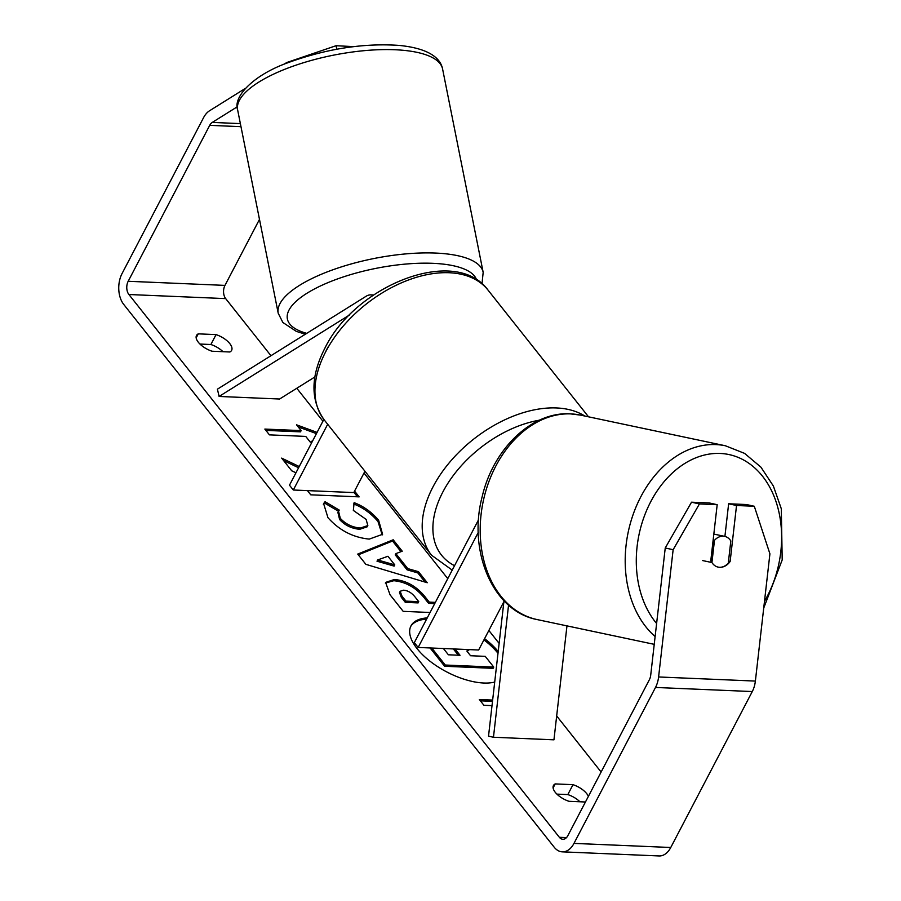 <?xml version="1.0" encoding="UTF-8"?>
<svg xmlns="http://www.w3.org/2000/svg" width="901" height="901" viewBox="0 0 901 901"><rect width="100%" height="100%" fill="white"/><g stroke="black" fill="none" stroke-linecap="round" stroke-linejoin="round"><path stroke-width="1.35" d="M314.9 376.956L279.592 399.019L219.101 396.451L217.411 389.176L366.144 296.238A18.853 12.017 92.4 0 1 371.021 294.864A18.853 12.017 92.4 0 1 373.16 295.269M323.853 419.427L289.48 485.188L293.309 490.009L327.682 424.258M364.939 471.246L353.789 492.577L293.309 490.009M219.101 396.451L349.622 314.911M427.243 617.906A53.001 24.237 27.6 0 0 410.98 625.891A53.001 24.237 27.6 0 0 417.14 648.709A53.001 24.237 27.6 0 0 494.705 682.068M665.242 547.977L691.529 502.195L699.424 503.941L673.137 549.711L665.242 547.977L650.702 675.232A9.427 6.014 92.4 0 1 649.373 679.726L567.855 835.655A9.427 6.014 92.4 0 1 562.866 839.282A9.427 6.014 92.4 0 1 559.375 837.299L128.899 294.514A9.427 6.014 92.4 0 1 128.19 281.281L209.708 125.352A9.427 6.014 92.4 0 1 212.276 122.412L237.29 106.78M601.125 772.022L556.672 715.968M499.131 643.404L488.86 630.463M447.763 578.645L364.004 473.036M322.918 421.217L296.789 388.275M270.964 355.715L225.678 298.614A9.427 6.014 92.4 0 1 224.968 285.392L259.488 219.36M299.233 466.527L281.653 458.113L291.721 470.806L295.956 472.788M307.432 490.617L310.766 494.818L359.15 496.868L354.566 491.09M395.877 553.631L407.748 568.599L418.492 571.684L427.254 582.733L365.862 564.341L357.72 554.081L393.196 539.789L402.24 551.198L395.877 553.631L395.224 554.87L407.094 569.837L407.748 568.599M498.197 651.502A53.001 24.237 27.6 0 0 484.569 638.663M585.447 802.003L568.993 801.304A15.711 7.185 -152.4 0 1 555.275 792.328A15.711 7.185 -152.4 0 1 553.439 785.559A15.711 7.185 -152.4 0 1 555.196 783.915L573.002 784.67A15.711 7.185 -152.4 0 1 588.398 796.371M216.06 334.609L198.265 333.854A15.711 7.185 27.6 0 0 196.497 335.487A15.711 7.185 27.6 0 0 198.333 342.256A15.711 7.185 27.6 0 0 212.05 351.232L229.856 351.987A15.711 7.185 27.6 0 0 231.613 350.354A15.711 7.185 27.6 0 0 216.06 334.609L210.879 344.509L199.954 344.047M265.885 430.385L300.495 431.849L301.137 430.61L296.542 424.821L317.073 432.39M312.793 440.578L310.327 442.2L305.732 436.411L269.444 434.868L264.849 429.079L301.137 430.61M492.014 705.641L483.916 705.292L479.321 699.503L492.656 700.066M430.07 612.489L403.186 611.351L390.054 594.795L385.605 582.406L394.458 579.467C406.554 580.683 416.758 586.472 425.058 596.811L429.259 602.116L435.363 602.375M354.127 502.668C363.497 506.204 371.662 512.061 378.623 520.237L382.587 534.304L369.264 539.102C353.079 537.503 339.305 530.362 327.953 517.67L323.617 503.591L325.047 501.699L339.249 510.09L338.528 511.16L340.274 518.289C345.59 524.1 352.291 527.355 360.366 528.054L367.833 525.565L366.121 519.393L353.338 510.416L354.127 502.668M198.265 333.854L196.159 337.864M555.196 783.915L553.101 787.936M673.137 549.711L658.597 676.966A21.996 14.022 92.4 0 1 655.5 687.452L573.982 843.392A21.996 14.022 92.4 0 1 562.325 851.85A21.996 14.022 92.4 0 1 554.194 847.199L123.719 304.414A21.996 14.022 92.4 0 1 122.063 273.555L203.581 117.626A21.996 14.022 92.4 0 1 209.55 110.767L245.286 88.444M556.897 794.119L567.821 794.581A15.711 7.185 -152.4 0 1 579.917 801.766M222.975 351.694A15.711 7.185 27.6 0 0 210.879 344.509M754.295 506.261L746.4 504.526L728.639 503.772L736.534 505.506L754.295 506.261L769.916 553.822L755.376 681.077A21.996 14.022 92.4 0 1 752.279 691.551L670.761 847.492A21.996 14.022 92.4 0 1 659.104 855.95L562.325 851.85M286.912 63.171L286.766 62.518L336.028 45.726L336.839 49.206M283.578 64.512L286.766 62.518M353.811 46.615L336.028 45.726M728.639 503.772L724.911 536.422M699.424 503.941L717.185 504.695L709.29 502.949L691.529 502.195M715.484 566.076A15.711 12.028 102.4 0 0 718.153 567.112A15.711 12.028 102.4 0 0 719.753 567.315A15.711 12.028 102.4 0 0 730.137 561.503L736.534 505.506M728.515 561.154L730.137 561.503M717.185 504.695L710.788 560.692A15.711 12.028 102.4 0 0 711.79 562.517M573.002 784.67L567.821 794.581M497.994 653.281A53.001 24.237 27.6 0 0 483.927 639.901M426.601 619.145A53.001 24.237 27.6 0 0 410.676 626.522M469.331 649.61L467.157 651.446M468.554 649.576L466.831 651.029L470.559 655.737L485.245 656.356L493.759 667.089L493.106 668.328L444.621 666.267L430.104 647.965M444.621 666.267L445.263 665.028L431.77 648.022M493.759 667.089L445.263 665.028M298.197 426.905L316.431 433.629M492.509 701.327L480.357 700.809M407.094 569.837L417.839 572.923L418.492 571.684M417.839 572.923L425.114 582.102M358.316 554.825L392.543 541.028L393.196 539.789M392.543 541.028L400.99 551.682M377.654 559.96L377.012 561.199L394.12 566.11L394.762 564.871L387.937 556.266L377.654 559.96L394.762 564.871M385.335 583.06L393.816 580.706C405.912 581.922 416.104 587.711 424.405 598.05L428.606 603.355L429.259 602.116M428.606 603.355L434.721 603.614M400.134 591.259L399.492 592.498L401.328 597.34L405.315 602.364L418.109 602.904L418.751 601.665L414.73 596.586C411.397 592.633 407.68 590.504 403.58 590.2L400.134 591.259L401.981 596.102L405.968 601.125L418.751 601.665M405.315 602.364L405.968 601.125M298.58 467.765L283.635 460.602M357.46 496.789L353.924 492.329M353.485 503.907C362.844 507.443 371.009 513.3 377.981 521.476L382.227 534.901M323.324 504.222L325.047 501.699M324.394 502.938L338.472 511.25M338.528 511.16L337.875 512.399L339.621 519.528C344.948 525.339 351.638 528.594 359.724 529.292L367.18 526.803L367.833 525.565M443.416 648.517L448.394 654.79L460.028 655.286L455.05 649.002M458.35 655.218L453.349 648.934M566.966 625.88L553.946 739.822L493.466 737.255L508.558 605.1M478.273 532.435L418.154 647.447L414.325 642.616L478.566 519.731M503.896 601.71L478.645 650.004L418.154 647.447M503.997 600.764L488.522 736.173L493.466 737.255M719.606 567.292A15.711 11.612 101.9 0 0 728.29 563.136L730.824 540.927A15.711 11.612 101.9 0 0 724.629 536.354A15.711 11.612 101.9 0 0 723.154 536.174A15.711 11.612 101.9 0 0 714.47 540.33L711.936 562.539A15.711 11.612 101.9 0 0 718.131 567.112M711.936 562.539L702.611 560.568M713.142 540.048L714.47 540.33M237.639 109.922A104.493 34.936 -11.3 0 1 291.778 66.64A104.493 34.936 -11.3 0 1 402.871 50.265A104.493 34.936 -11.3 0 1 442.594 69.017L483.173 272.35A104.493 34.936 168.7 0 0 443.45 253.586A104.493 34.936 168.7 0 0 332.356 269.973A104.493 34.936 168.7 0 0 278.218 313.255L237.639 109.922C232.751 96.677 253.767 74.254 290.404 61.831C327.908 48.541 364.049 43.057 398.861 45.388C431.466 48.541 440.837 59.748 442.594 69.017M306.745 333.359A96.644 32.301 -11.3 0 1 315.113 288.613A96.644 32.301 -11.3 0 1 440.184 263.802A96.644 32.301 -11.3 0 1 476.573 279.862M566.504 837.603L559.375 837.299M225.678 298.614L128.899 294.514M240.376 123.606L212.276 122.412M240.984 126.669L209.708 125.352M224.968 285.392L128.19 281.281M755.376 681.077L658.597 676.966M752.279 691.551L655.5 687.452M670.761 847.492L573.982 843.392M393.816 580.706L394.458 579.467M424.405 598.05L425.058 596.811M393.681 580.695L394.323 579.456M401.328 597.34L401.981 596.102M377.981 521.476L378.623 520.237M339.621 519.528L340.274 518.289M359.724 529.292L360.366 528.054M359.859 529.292L360.513 528.054M588.522 416.814L488.072 290.156A104.493 64.804 141.6 0 0 407.759 280.267A104.493 64.804 141.6 0 0 325.745 351.672A104.493 64.804 141.6 0 0 324.315 420.024L431.556 555.23A104.493 64.804 -38.4 0 1 432.987 486.889A104.493 64.804 -38.4 0 1 584.839 416.037M539.429 420.193A96.644 59.939 141.6 0 0 442.864 491.98A96.644 59.939 141.6 0 0 454.543 565.693M325.441 352.257A96.644 59.939 -38.4 0 1 327.964 347.099M655.128 636.557A104.493 77.227 -78.1 0 1 631.68 518.863A104.493 77.227 -78.1 0 1 715.597 444.576A104.493 77.227 -78.1 0 1 725.395 445.77L744.586 453.383L760.928 467.157L773.385 486.044L781.302 508.761L782.203 559.904L763.71 608.107M764.487 601.339A96.644 71.416 101.9 0 0 776.989 504.65A96.644 71.416 101.9 0 0 719.876 453.44A96.644 71.416 101.9 0 0 644.406 515.958A96.644 71.416 101.9 0 0 656.615 623.503M725.395 445.77L580.402 415.102A104.493 77.227 101.9 0 0 570.592 413.897A104.493 77.227 101.9 0 0 481.99 507.916A104.493 77.227 101.9 0 0 537.142 619.573L654.239 644.339M371.021 294.864L373.577 294.976M278.218 313.255L282.869 322.49L296.316 331.377L305.349 334.226M481.99 283.86L483.173 272.35M488.072 290.156C455.523 245.297 355.388 285.031 324.833 348.293C310.541 376.28 310.372 400.19 324.315 420.024M431.556 555.23L452.223 570.13M580.402 415.102L569.984 413.818C531.477 411.689 493.117 449.182 482.181 496.665C467.63 551.322 492.993 611.464 537.142 619.573M713.829 534.079L724.629 536.354"/></g></svg>
